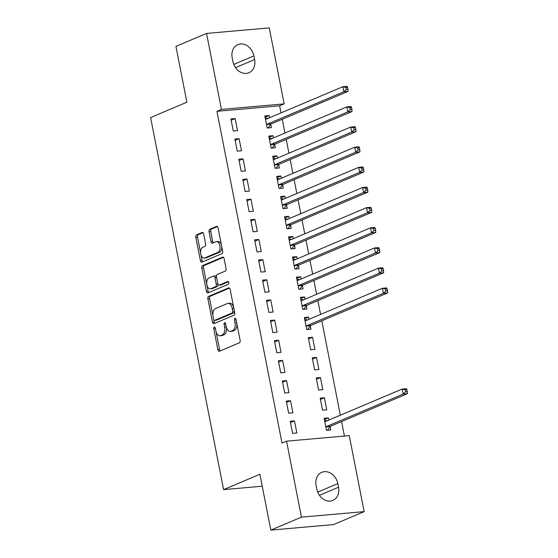 <?xml version="1.0" encoding="UTF-8"?>
<svg xmlns="http://www.w3.org/2000/svg" width="558" height="558" viewBox="0 0 558 558"><rect width="100%" height="100%" fill="white"/><g stroke="black" fill="none" stroke-linecap="round" stroke-linejoin="round"><path stroke-width="0.84" d="M214.265 327.023A1.43 0.816 -95 0 0 213.756 328.739L217.878 349.761A2.037 1.172 -95 0 0 219.175 351.317A2.037 1.172 -95 0 0 219.385 351.268L239.417 342.786A2.037 1.172 -95 0 0 240.135 340.338L236.013 319.322A1.43 0.816 -95 0 0 235.113 318.227A1.43 0.816 -95 0 0 234.967 318.262A1.43 0.816 -95 0 0 234.458 319.978L234.988 322.698A6.522 3.746 -95 0 1 232.672 330.538L231.005 331.243A6.522 3.746 -95 0 1 230.328 331.41A6.522 3.746 -95 0 1 226.199 326.423L225.662 323.703A1.43 0.816 -95 0 0 224.762 322.608A1.43 0.816 -95 0 0 224.616 322.643A1.43 0.816 -95 0 0 224.107 324.358L224.644 327.079A6.522 3.746 -95 0 1 222.321 334.919L220.654 335.623A6.522 3.746 -95 0 1 219.985 335.79A6.522 3.746 -95 0 1 215.848 330.803L215.318 328.083A1.43 0.816 -95 0 0 214.411 326.988A1.43 0.816 -95 0 0 214.265 327.023M203.663 233.969A2.037 1.172 -95 0 0 202.373 232.407A2.037 1.172 -95 0 0 202.163 232.463L196.542 234.841A2.037 1.172 -95 0 0 195.816 237.29L200.399 260.635A2.037 1.172 -95 0 0 201.689 262.197A2.037 1.172 -95 0 0 201.898 262.141L221.931 253.667A2.037 1.172 -95 0 0 222.656 251.219L218.073 227.873A2.037 1.172 -95 0 0 216.783 226.311A2.037 1.172 -95 0 0 216.574 226.367L209.78 229.233A2.037 1.172 -95 0 0 209.062 231.689L211.022 241.677A2.037 1.172 -95 0 0 212.312 243.239A2.037 1.172 -95 0 0 212.521 243.183L215.883 241.76A5.454 3.132 -95 0 1 216.448 241.621A5.454 3.132 -95 0 1 219.985 246.28A5.454 3.132 -95 0 1 217.962 252.342L204.772 257.922A5.454 3.132 -95 0 1 204.214 258.068A5.454 3.132 -95 0 1 200.678 253.402A5.454 3.132 -95 0 1 202.7 247.34L204.898 246.413A2.037 1.172 -95 0 0 205.623 243.958L203.663 233.969M281.023 112.883L279.635 105.804L216.923 111.328L282.013 443.08L286.547 441.162L349.259 435.638L364.165 511.623L301.453 517.147L286.547 441.162M216.923 111.328L221.456 109.41L206.551 33.424L269.263 27.9L284.175 103.886L221.456 109.41M364.165 511.623L333.558 524.576L270.839 530.1L259.889 474.272L223.605 489.624L150.611 117.564L186.888 102.205L175.937 46.377L206.551 33.424M270.839 530.1L301.453 517.147M208.608 296.368A2.037 1.172 -95 0 0 207.89 298.816L212.465 322.161A2.037 1.172 -95 0 0 213.756 323.724A2.037 1.172 -95 0 0 213.965 323.668L233.997 315.193A2.037 1.172 -95 0 0 234.723 312.745L230.147 289.4A2.037 1.172 -95 0 0 228.85 287.837A2.037 1.172 -95 0 0 228.641 287.893L208.608 296.368L210.303 296.221A2.037 1.172 -95 0 0 209.585 298.669L212.898 315.57M206.432 291.402L201.85 268.056A2.037 1.172 -95 0 1 202.575 265.601L222.607 257.126A2.037 1.172 -95 0 1 222.816 257.071A2.037 1.172 -95 0 1 224.107 258.633L226.067 268.628A2.037 1.172 -95 0 1 225.341 271.076L217.222 274.515A2.037 1.172 -95 0 0 216.497 276.963L217.794 283.59A2.037 1.172 -95 0 0 219.085 285.152A2.037 1.172 -95 0 0 219.294 285.096L227.755 281.518A1.43 0.816 -95 0 1 227.901 281.483A1.43 0.816 -95 0 1 228.829 282.704A1.43 0.816 -95 0 1 228.299 284.287L207.932 292.908A2.037 1.172 -95 0 1 207.722 292.957A2.037 1.172 -95 0 1 206.432 291.402L208.127 291.248L203.544 267.903L201.85 268.056M223.605 489.624L262.232 486.227M239.103 138.691L234.869 139.068L237.241 151.162L241.475 150.786L239.103 138.691L235.12 140.379M273.441 137.924L273.001 135.706L268.768 136.082L271.139 148.177L275.373 147.8L274.738 144.536M247.013 179.006L242.772 179.376L245.143 191.471L249.384 191.094L247.013 179.006L243.03 180.687M281.344 178.232L280.911 176.021L276.677 176.391L279.049 188.485L283.283 188.109L282.641 184.851M254.922 219.315L250.681 219.685L253.053 231.779L257.294 231.41L254.922 219.315L250.94 220.996M289.253 218.541L288.821 216.33L284.58 216.699L286.958 228.794L291.192 228.424L290.551 225.16M262.832 259.623L258.591 259.993L260.963 272.088L265.203 271.718L262.832 259.623L258.849 261.304M297.163 258.856L296.73 256.638L292.49 257.015L294.861 269.102L299.102 268.733L298.46 265.469M270.735 299.932L266.501 300.309L268.872 312.396L273.113 312.027L270.735 299.932L266.759 301.62M305.073 299.165L304.64 296.947L300.399 297.323L302.771 309.418L307.012 309.041L306.37 305.777M278.644 340.24L274.41 340.617L276.782 352.712L281.016 352.335L278.644 340.24L274.669 341.928M312.543 337.262L308.309 337.632L310.68 349.726L314.921 349.35L312.543 337.262L308.567 338.943M286.554 380.556L282.32 380.926L284.692 393.02L288.925 392.644L286.554 380.556L282.571 382.237M320.452 377.571L316.219 377.94L318.59 390.035L322.824 389.665L320.452 377.571L316.477 379.252M294.464 420.865L290.223 421.234L292.601 433.329L296.835 432.959L294.464 420.865L290.481 422.545M328.795 420.097L328.362 417.879L324.128 418.256L326.5 430.344L330.734 429.974L330.092 426.71M344.432 436.063L341.587 421.562M340.338 415.208L321.813 320.787M320.571 314.433L317.858 300.629M316.616 294.282L313.903 280.472M312.661 274.124L309.955 260.321M308.707 253.967L306 240.163M304.752 233.816L302.045 220.012M300.797 213.658L298.091 199.855M296.842 193.5L294.136 179.697M292.887 173.35L290.181 159.546M288.932 153.192L286.226 139.388M284.978 133.041L282.271 119.231M324.407 397.721L320.173 398.098L322.545 410.193L326.779 409.816L324.407 397.721L320.431 399.409M290.509 400.707L286.268 401.083L288.646 413.178L292.88 412.801L290.509 400.707L286.526 402.395M316.498 357.413L312.264 357.79L314.635 369.877L318.876 369.508L316.498 357.413L312.522 359.101M282.599 360.398L278.365 360.775L280.737 372.863L284.971 372.493L282.599 360.398L278.623 362.086M309.027 319.322L308.595 317.104L304.354 317.474L306.726 329.569L310.966 329.199L310.325 325.935M274.689 320.09L270.456 320.459L272.827 332.554L277.061 332.184L274.689 320.09L270.714 321.771M301.118 279.007L300.685 276.796L296.444 277.166L298.816 289.26L303.057 288.884L302.415 285.626M266.78 279.781L262.546 280.151L264.917 292.246L269.158 291.869L266.78 279.781L262.804 281.462M293.208 238.698L292.776 236.48L288.535 236.857L290.906 248.952L295.147 248.575L294.505 245.311M258.877 239.466L254.636 239.842L257.008 251.937L261.249 251.56L258.877 239.466L254.894 241.154M285.298 198.39L284.866 196.172L280.625 196.549L283.004 208.636L287.237 208.267L286.596 205.002M250.967 199.157L246.727 199.534L249.098 211.621L253.339 211.252L250.967 199.157L246.985 200.845M277.389 158.081L276.956 155.863L272.723 156.233L275.094 168.328L279.328 167.958L278.693 164.694M243.058 158.849L238.817 159.218L241.196 171.313L245.429 170.943L243.058 158.849L239.075 160.53M269.486 117.766L269.047 115.555L264.813 115.924L267.184 128.019L271.418 127.642L270.783 124.385M235.148 118.54L230.914 118.91L233.286 131.004L237.52 130.628L235.148 118.54L231.165 120.221M232.198 57.816A13.294 10.707 -112.9 0 1 237.868 44.619A13.294 10.707 -112.9 0 1 253.897 55.905L254.608 59.539A13.294 10.707 -112.9 0 1 248.938 72.735A13.294 10.707 -112.9 0 1 232.909 61.443L232.198 57.816M279.635 105.804L284.175 103.886M338.518 487.225A13.294 10.707 -112.9 0 1 332.854 500.421A13.294 10.707 -112.9 0 1 316.818 489.136L316.107 485.509A13.294 10.707 -112.9 0 1 321.778 472.312A13.294 10.707 -112.9 0 1 337.806 483.598L338.518 487.225L319.434 495.302M328.362 417.879L324.379 419.567M308.595 317.104L304.612 318.785M304.64 296.947L300.657 298.635M300.685 276.796L296.703 278.477M296.73 256.638L292.748 258.326M292.776 236.48L288.793 238.168M288.821 216.33L284.838 218.011M284.866 196.172L280.883 197.86M280.911 176.021L276.928 177.702M276.956 155.863L272.981 157.544M273.001 135.706L269.026 137.394M269.047 115.555L265.071 117.236M219.985 335.79L221.679 335.644A6.522 3.746 -95 0 0 222.349 335.477L220.654 335.623M226.388 327.232A6.522 3.746 -95 0 1 224.016 334.772L222.349 335.477M230.328 331.41L232.03 331.264A6.522 3.746 -95 0 0 232.7 331.096L231.005 331.243M236.822 323.438A6.522 3.746 -95 0 1 234.367 330.392L232.7 331.096M216.058 331.661L219.573 349.608A2.037 1.172 -95 0 0 220.222 350.912M229.498 288.095L210.303 296.221M213.714 319.72L214.16 322.015A2.037 1.172 -95 0 0 214.802 323.312M213.595 319.329A1.43 0.816 -95 0 0 214.502 320.418A1.43 0.816 -95 0 0 214.649 320.383L232.233 312.94A1.43 0.816 -95 0 0 232.742 311.224L232.177 308.358A6.522 3.746 -95 0 0 228.041 303.364A6.522 3.746 -95 0 0 227.371 303.531L215.353 308.623A6.522 3.746 -95 0 0 213.037 316.456L213.595 319.329M216.044 320.257A1.43 0.816 -95 0 0 216.197 320.271A1.43 0.816 -95 0 0 216.344 320.229L214.649 320.383M234.479 311.497A1.43 0.816 -95 0 1 233.928 312.794L216.344 320.229M233.662 307.346A6.522 3.746 -95 0 0 229.736 303.217L228.041 303.364M223.465 257.329L204.27 265.455A2.037 1.172 -95 0 0 203.544 267.903M220.563 284.985A2.037 1.172 -95 0 0 220.78 284.999A2.037 1.172 -95 0 0 220.989 284.95L228.466 281.783M208.79 278.079A5.454 3.132 -95 0 0 206.767 284.141A5.454 3.132 -95 0 0 210.303 288.807A5.454 3.132 -95 0 0 210.868 288.667L215.514 286.7A2.037 1.172 -95 0 0 216.239 284.245L214.935 277.619A2.037 1.172 -95 0 0 213.644 276.064A2.037 1.172 -95 0 0 213.435 276.112L208.79 278.079M210.303 288.807L211.998 288.653A5.454 3.132 -95 0 0 212.563 288.514L210.868 288.667M217.927 284.064L217.934 284.099A2.037 1.172 -95 0 1 217.208 286.547L212.563 288.514M216.504 276.998A2.037 1.172 -95 0 0 215.339 275.91L213.644 276.064M208.127 291.248A2.037 1.172 -95 0 0 208.769 292.552M204.214 258.068L205.909 257.915A5.454 3.132 -95 0 0 206.467 257.775L204.772 257.922M221.721 246.455A5.454 3.132 -95 0 1 219.657 252.195L206.467 257.775M221.407 244.857A5.454 3.132 -95 0 0 218.143 241.468L216.448 241.621M217.432 226.569L211.475 229.087A2.037 1.172 -95 0 0 210.757 231.535L212.717 241.53A2.037 1.172 -95 0 0 213.358 242.828M200.95 254.678L202.094 260.488A2.037 1.172 -95 0 0 202.735 261.786M203.014 232.665L198.236 234.695A2.037 1.172 -95 0 0 197.511 237.143L200.636 253.081M324.526 420.3L327.337 420.711M327.413 430.267L330.238 426.521A2.079 1.193 85 0 1 330.636 426.193L407.389 393.711L403.155 394.087L402.165 389.045L325.405 421.527A2.079 1.193 85 0 1 325.195 421.583A2.079 1.193 85 0 1 324.958 421.562L324.763 421.513M325.858 427.086L325.998 426.891A2.079 1.193 85 0 1 326.395 426.57L403.155 394.087L405.603 391.835L407.298 391.688L406.901 389.672L405.206 389.819L405.603 391.835M405.206 389.819L402.165 389.045L406.398 388.675L406.901 389.672M407.298 391.688L407.389 393.711M304.759 319.525L307.563 319.936M307.639 329.492L310.464 325.746A2.079 1.193 85 0 1 310.862 325.419L387.615 292.936L383.381 293.306L382.39 288.27L305.638 320.752A2.079 1.193 85 0 1 305.421 320.808A2.079 1.193 85 0 1 305.184 320.787L304.996 320.738M306.084 326.304L306.23 326.116A2.079 1.193 85 0 1 306.621 325.795L383.381 293.306L385.829 291.06L387.524 290.913L387.126 288.898L385.432 289.044L385.829 291.06M385.432 289.044L382.39 288.27L386.631 287.9L387.126 288.898M387.524 290.913L387.615 292.936M300.804 299.367L303.608 299.786M303.685 309.334L306.509 305.589A2.079 1.193 85 0 1 306.907 305.268L383.667 272.778L379.426 273.155L378.436 268.112L301.683 300.602A2.079 1.193 85 0 1 301.466 300.65A2.079 1.193 85 0 1 301.229 300.629L301.041 300.588M302.129 306.154L302.276 305.965A2.079 1.193 85 0 1 302.673 305.638L379.426 273.155L381.874 270.909L383.569 270.756L383.172 268.74L381.477 268.893L381.874 270.909M381.477 268.893L378.436 268.112L382.676 267.742L383.172 268.74M383.569 270.756L383.667 272.778M296.849 279.216L299.653 279.628M299.73 289.177L302.562 285.438A2.079 1.193 85 0 1 302.952 285.11L379.712 252.628L375.471 252.997L374.481 247.961L297.728 280.444A2.079 1.193 85 0 1 297.512 280.5A2.079 1.193 85 0 1 297.274 280.479L297.086 280.43M298.181 285.996L298.321 285.808A2.079 1.193 85 0 1 298.718 285.48L375.471 252.997L377.919 250.751L379.614 250.605L379.217 248.589L377.522 248.735L377.919 250.751M377.522 248.735L374.481 247.961L378.722 247.585L379.217 248.589M379.614 250.605L379.712 252.628M292.894 259.058L295.698 259.477M295.775 269.026L298.607 265.28A2.079 1.193 85 0 1 298.997 264.952L375.757 232.47L371.516 232.846L370.526 227.804L293.773 260.286A2.079 1.193 85 0 1 293.557 260.342A2.079 1.193 85 0 1 293.32 260.321L293.131 260.272M294.226 265.845L294.366 265.65A2.079 1.193 85 0 1 294.764 265.329L371.516 232.846L373.965 230.594L375.66 230.447L375.269 228.431L373.574 228.578L373.965 230.594M373.574 228.578L370.526 227.804L374.767 227.434L375.269 228.431M375.66 230.447L375.757 232.47M288.939 238.901L291.743 239.319M291.82 248.868L294.652 245.122A2.079 1.193 85 0 1 295.043 244.802L371.802 212.312L367.562 212.689L366.578 207.653L289.818 240.135A2.079 1.193 85 0 1 289.602 240.191A2.079 1.193 85 0 1 289.365 240.17L289.177 240.121M290.272 245.687L290.411 245.499A2.079 1.193 85 0 1 290.809 245.171L367.562 212.689L370.01 210.443L371.705 210.289L371.314 208.274L369.619 208.427L370.01 210.443M369.619 208.427L366.578 207.653L370.812 207.276L371.314 208.274M371.705 210.289L371.802 212.312M284.985 218.75L287.788 219.161M287.865 228.717L290.697 224.972A2.079 1.193 85 0 1 291.088 224.644L367.848 192.161L363.607 192.531L362.623 187.495L285.863 219.978A2.079 1.193 85 0 1 285.654 220.033A2.079 1.193 85 0 1 285.41 220.012L285.222 219.964M286.317 225.53L286.456 225.341A2.079 1.193 85 0 1 286.854 225.02L363.607 192.531L366.055 190.285L367.75 190.139L367.359 188.123L365.664 188.269L366.055 190.285M365.664 188.269L362.623 187.495L366.857 187.118L367.359 188.123M367.75 190.139L367.848 192.161M281.03 198.592L283.841 199.011M283.917 208.559L286.742 204.814A2.079 1.193 85 0 1 287.133 204.493L363.893 172.004L359.652 172.38L358.668 167.337L281.909 199.827A2.079 1.193 85 0 1 281.699 199.876A2.079 1.193 85 0 1 281.455 199.855L281.267 199.806M282.362 205.379L282.501 205.191A2.079 1.193 85 0 1 282.899 204.863L359.652 172.38L362.1 170.127L363.795 169.981L363.404 167.965L361.71 168.118L362.1 170.127M361.71 168.118L358.668 167.337L362.902 166.968L363.404 167.965M363.795 169.981L363.893 172.004M277.075 178.434L279.886 178.853M279.963 188.402L282.787 184.656A2.079 1.193 85 0 1 283.185 184.335L359.938 151.853L355.697 152.222L354.714 147.186L277.954 179.669A2.079 1.193 85 0 1 277.745 179.725A2.079 1.193 85 0 1 277.5 179.704L277.312 179.655M278.407 185.221L278.547 185.033A2.079 1.193 85 0 1 278.944 184.705L355.697 152.222L358.152 149.976L359.847 149.823L359.45 147.814L357.755 147.961L358.152 149.976M357.755 147.961L354.714 147.186L358.947 146.81L359.45 147.814M359.847 149.823L359.938 151.853M273.12 158.284L275.931 158.695M276.008 168.251L278.833 164.505A2.079 1.193 85 0 1 279.23 164.178L355.983 131.695L351.749 132.065L350.759 127.029L273.999 159.511A2.079 1.193 85 0 1 273.79 159.567A2.079 1.193 85 0 1 273.553 159.546L273.357 159.497M274.452 165.063L274.592 164.875A2.079 1.193 85 0 1 274.989 164.554L351.749 132.065L354.197 129.819L355.892 129.672L355.495 127.656L353.8 127.803L354.197 129.819M353.8 127.803L350.759 127.029L354.993 126.659L355.495 127.656M355.892 129.672L355.983 131.695M269.165 138.126L271.976 138.544M272.053 148.093L274.878 144.348A2.079 1.193 85 0 1 275.275 144.027L352.028 111.537L347.794 111.914L346.804 106.871L270.044 139.361A2.079 1.193 85 0 1 269.835 139.409A2.079 1.193 85 0 1 269.598 139.395L269.402 139.347M270.497 144.913L270.644 144.724A2.079 1.193 85 0 1 271.035 144.396L347.794 111.914L350.243 109.668L351.938 109.514L351.54 107.499L349.845 107.652L350.243 109.668M349.845 107.652L346.804 106.871L351.038 106.501L351.54 107.499M351.938 109.514L352.028 111.537M265.21 117.975L268.021 118.387M268.098 127.935L270.923 124.197A2.079 1.193 85 0 1 271.321 123.869L348.073 91.386L343.84 91.756L342.849 86.72L266.096 119.203A2.079 1.193 85 0 1 265.88 119.259A2.079 1.193 85 0 1 265.643 119.238L265.455 119.189M266.543 124.755L266.689 124.567A2.079 1.193 85 0 1 267.08 124.246L343.84 91.756L346.288 89.51L347.983 89.364L347.585 87.348L345.89 87.494L346.288 89.51M345.89 87.494L342.849 86.72L347.09 86.344L347.585 87.348M347.983 89.364L348.073 91.386M215.416 328.592L213.756 328.739M236.118 319.832L234.458 319.978M225.767 324.212L224.107 324.358M224.016 334.772L222.321 334.919M226.311 326.932L224.644 327.079M234.367 330.392L232.672 330.538M236.648 322.552L234.988 322.698M219.573 349.608L217.878 349.761M229.066 287.851L228.641 287.893M214.16 322.015L212.465 322.161M209.585 298.669L207.89 298.816M233.928 312.794L232.233 312.94M234.395 311.078L232.742 311.224M233.837 308.211L232.177 308.358M204.27 265.455L202.575 265.601M223.033 257.092L222.607 257.126M220.989 284.95L219.294 285.096M217.208 286.547L215.514 286.7M217.934 284.099L216.239 284.245M216.595 277.472L214.935 277.619M219.657 252.195L217.962 252.342M212.717 241.53L211.022 241.677M210.757 231.535L209.062 231.689M211.475 229.087L209.78 229.233M216.999 226.325L216.574 226.367M202.094 260.488L200.399 260.635M197.511 237.143L195.816 237.29M198.236 234.695L196.542 234.841M202.582 232.428L202.163 232.463M337.806 483.598L317.704 492.107M253.897 55.905L233.795 64.414M254.608 59.539L235.525 67.616M330.238 426.521L325.998 426.891M330.636 426.193L326.395 426.57M325.426 421.52L324.958 421.562M310.464 325.746L306.23 326.116M310.862 325.419L306.621 325.795M305.651 320.745L305.184 320.787M306.509 305.589L302.276 305.965M306.907 305.268L302.673 305.638M301.704 300.595L301.229 300.629M302.562 285.438L298.321 285.808M302.952 285.11L298.718 285.48M297.749 280.437L297.274 280.479M298.607 265.28L294.366 265.65M298.997 264.952L294.764 265.329M293.794 260.279L293.32 260.321M294.652 245.122L290.411 245.499M295.043 244.802L290.809 245.171M289.839 240.128L289.365 240.17M290.697 224.972L286.456 225.341M291.088 224.644L286.854 225.02M285.884 219.971L285.41 220.012M286.742 204.814L282.501 205.191M287.133 204.493L282.899 204.863M281.93 199.813L281.455 199.855M282.787 184.656L278.547 185.033M283.185 184.335L278.944 184.705M277.975 179.662L277.5 179.704M278.833 164.505L274.592 164.875M279.23 164.178L274.989 164.554M274.02 159.504L273.553 159.546M274.878 144.348L270.644 144.724M275.275 144.027L271.035 144.396M270.065 139.354L269.598 139.395M270.923 124.197L266.689 124.567M271.321 123.869L267.08 124.246M266.11 119.196L265.643 119.238M216.197 320.271L214.502 320.418M220.78 284.999L219.085 285.152"/></g></svg>
